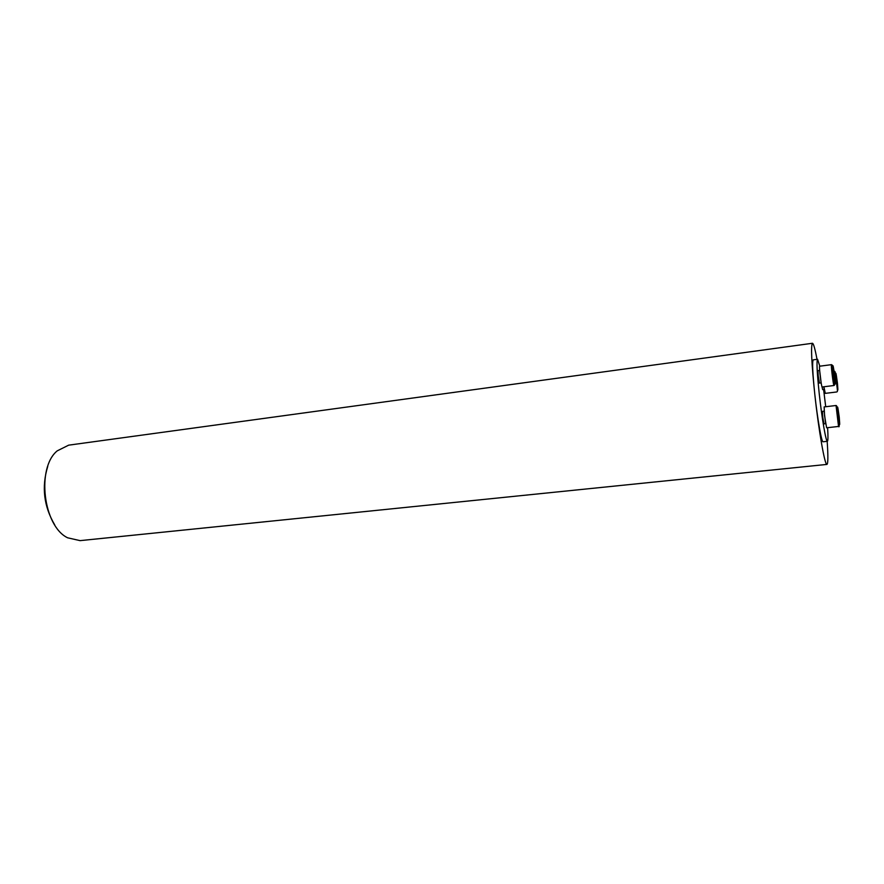 <?xml version="1.0" encoding="UTF-8"?>
<svg xmlns="http://www.w3.org/2000/svg" width="884" height="884" viewBox="0 0 884 884"><rect width="100%" height="100%" fill="white"/><g stroke="black" fill="none" stroke-linecap="round" stroke-linejoin="round"><path stroke-width="1.33" d="M826.949 464.409L80.068 540.632L67.604 537.792C43.228 526.201 36.255 467.868 57.217 450.862L68.665 445.16L812.473 343.268C810.739 345.578 811.523 362.65 814.816 394.485C818.706 430.729 824.916 465.901 826.949 464.409C828.098 463.702 828.175 456 827.181 441.326M817.015 359.346C815.026 348.804 813.512 343.456 812.473 343.268M54.72 524.886C43.813 506.433 41.482 486.94 47.736 466.432M827.38 441.304L823.07 441.779C821.656 442.729 817.435 418.828 814.816 394.485C812.595 373.026 812.076 361.479 813.258 359.843L817.567 359.269C816.451 360.904 817.015 372.462 819.258 393.944C821.888 418.32 826.043 442.254 827.38 441.304C828.076 440.95 828.153 436.409 827.601 427.679M825.711 406.728L823.601 389.479M819.799 366.186L817.567 359.269M821.159 382.894L819.468 383.103L818.208 375.833L817.965 370.65L819.656 370.429M824.33 389.391L822.673 389.601L822.032 386.872M825.634 423.668L823.932 423.867L822.706 416.74L822.44 411.347L824.142 411.148M839.281 421.646L837.977 409.999L839.259 421.613M836.043 405.502L824.142 406.916L824.584 415.911L826.617 427.79L838.54 426.453L836.043 405.502C836.938 405.413 837.557 408.408 837.921 414.486C839.38 424.099 839.59 428.077 838.54 426.453M837.944 409.966L837.877 410.817M838.01 412.751L838.452 415.215M838.573 417.745L838.927 420.077M836.12 376.916L837.568 386.485L836.12 376.098M823.921 386.761L825.269 393.369L836.772 391.966C837.623 391.247 837.844 392.949 836.22 380.75C835.59 373.136 834.971 370.131 834.341 371.733L834.109 371.766M836.264 378.827L836.529 381.391M836.828 383.7L837.159 385.899M833.656 373.932L833.711 370.429L834.816 380.407L833.656 373.932M819.645 366.208C818.794 365.777 821.424 387.623 822.153 386.982L833.988 385.512C833.391 386.142 830.739 364.219 831.479 364.661L819.645 366.208M833.314 370.064L833.457 372.087M833.711 374.407L834.109 377.148M834.385 379.269L834.651 380.529M838.01 414.541C839.723 426.994 840.12 427.845 839.236 417.093C837.535 404.662 837.126 403.811 838.01 414.541M825.612 423.58L824.142 411.237M837.446 383.137C835.8 371.037 835.402 370.064 836.242 380.219C837.888 392.363 838.297 393.325 837.446 383.137M824.319 389.347L823.755 386.783M833.048 365.888C832.22 363.711 834.275 382.175 835.071 383.976C835.877 385.921 833.855 367.832 833.048 365.888M821.148 382.805L819.656 370.507M833.988 385.512C834.794 384.562 835.126 386.783 833.446 374.363C832.33 363.434 832.485 365.457 831.479 364.661"/></g></svg>

